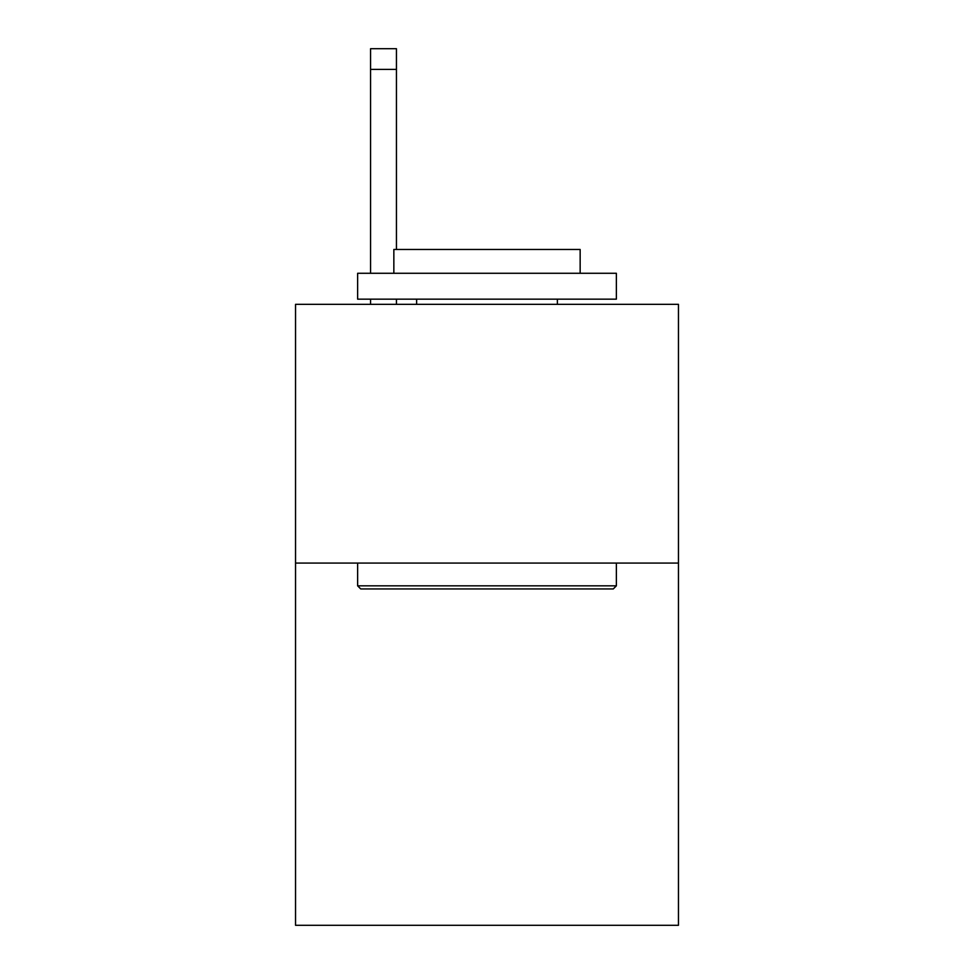 <?xml version="1.0" encoding="UTF-8"?>
<svg xmlns="http://www.w3.org/2000/svg" width="974" height="974" viewBox="0 0 974 974"><rect width="100%" height="100%" fill="white"/><g stroke="black" fill="none" stroke-linecap="round" stroke-linejoin="round"><path stroke-width="1.46" d="M678.464 563.069L678.464 925.3L295.536 925.3L295.536 304.326L678.464 304.326L678.464 563.069L295.536 563.069M360.733 588.941L357.628 585.837L616.372 585.837L613.267 588.941L360.733 588.941M616.372 273.28L616.372 299.152L357.628 299.152L357.628 273.28L616.372 273.28M393.849 273.28L393.849 249.478L580.151 249.478L580.151 273.28M616.372 563.069L616.372 585.837M357.628 563.069L357.628 585.837M557.372 299.152L557.372 304.326M416.628 299.152L416.628 304.326M396.442 304.326L396.442 299.152M396.442 249.478L396.442 69.398L370.57 69.398L370.57 48.7L396.442 48.7L396.442 69.398M370.57 304.326L370.57 299.152M370.57 273.28L370.57 69.398"/></g></svg>

